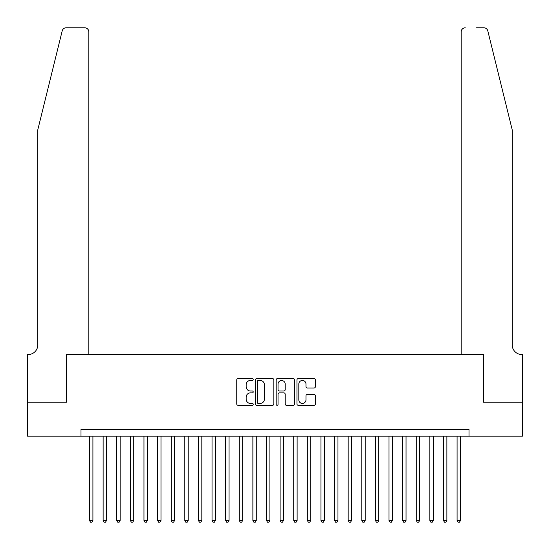<?xml version="1.0" encoding="UTF-8"?>
<svg xmlns="http://www.w3.org/2000/svg" width="550" height="550" viewBox="0 0 550 550"><rect width="100%" height="100%" fill="white"/><g stroke="black" fill="none" stroke-linecap="round" stroke-linejoin="round"><path stroke-width="0.82" d="M253.22 379.514A0.935 0.935 0 0 0 252.285 378.579L238.088 378.579A1.334 1.334 0 0 0 236.748 379.919L236.748 403.968A1.334 1.334 0 0 0 238.088 405.309L252.285 405.309A0.935 0.935 0 0 0 253.22 404.374A0.935 0.935 0 0 0 252.285 403.432L250.442 403.432A4.276 4.276 0 0 1 246.166 399.156L246.166 397.155A4.276 4.276 0 0 1 250.442 392.879L252.285 392.879A0.935 0.935 0 0 0 253.22 391.944A0.935 0.935 0 0 0 252.285 391.009L250.442 391.009A4.276 4.276 0 0 1 246.166 386.732L246.166 384.725A4.276 4.276 0 0 1 250.442 380.449L252.285 380.449A0.935 0.935 0 0 0 253.22 379.514M314.05 388.004A1.334 1.334 0 0 0 315.391 386.664L315.391 379.919A1.334 1.334 0 0 0 314.05 378.579L298.286 378.579A1.334 1.334 0 0 0 296.952 379.919L296.952 403.968A1.334 1.334 0 0 0 298.286 405.309L314.05 405.309A1.334 1.334 0 0 0 315.391 403.968L315.391 395.821A1.334 1.334 0 0 0 314.05 394.481L307.306 394.481A1.334 1.334 0 0 0 305.972 395.821L305.972 399.864A3.575 3.575 0 0 1 302.397 403.432A3.575 3.575 0 0 1 298.822 399.864L298.822 384.024A3.575 3.575 0 0 1 302.397 380.449A3.575 3.575 0 0 1 305.972 384.024L305.972 386.664A1.334 1.334 0 0 0 307.306 388.004L314.05 388.004M81.001 436.191L27.569 436.191L27.569 402.153L66.708 402.153L66.708 354.502L483.292 354.502L483.292 402.153L522.431 402.153L522.431 436.191L468.999 436.191L468.999 429.378L81.001 429.378L81.001 436.191L468.999 436.191M273.831 379.919A1.334 1.334 0 0 0 272.498 378.579L256.726 378.579A1.334 1.334 0 0 0 255.393 379.919L255.393 403.968A1.334 1.334 0 0 0 256.726 405.309L272.498 405.309A1.334 1.334 0 0 0 273.831 403.968L273.831 379.919M277.502 378.579L293.274 378.579A1.334 1.334 0 0 1 294.607 379.919L294.607 403.968A1.334 1.334 0 0 1 293.274 405.309L286.522 405.309A1.334 1.334 0 0 1 285.189 403.968L285.189 394.212A1.334 1.334 0 0 0 283.855 392.879L279.379 392.879A1.334 1.334 0 0 0 278.039 394.212L278.039 404.374A0.935 0.935 0 0 1 277.104 405.309A0.935 0.935 0 0 1 276.169 404.374L276.169 379.919A1.334 1.334 0 0 1 277.502 378.579M258.197 380.449A0.935 0.935 0 0 0 257.262 381.384L257.262 402.497A0.935 0.935 0 0 0 258.197 403.432L260.136 403.432A4.276 4.276 0 0 0 264.413 399.156L264.413 384.725A4.276 4.276 0 0 0 260.136 380.449L258.197 380.449M285.189 384.092A3.575 3.575 0 0 0 281.614 380.518A3.575 3.575 0 0 0 278.039 384.092L278.039 389.668A1.334 1.334 0 0 0 279.379 391.009L283.855 391.009A1.334 1.334 0 0 0 285.189 389.668L285.189 384.092M89.512 436.191L89.512 520.458L92.916 520.458L92.916 436.191M92.916 520.458L91.891 522.225L90.53 522.225L89.512 520.458M62.198 30.876C63.236 28.641 63.236 28.641 62.198 30.876C63.236 28.641 63.236 28.641 62.198 30.876L37.778 129.876L37.778 344.974A9.529 9.529 0 0 1 28.249 354.502L27.5 354.502L27.5 402.153L66.502 402.153L66.502 354.502L88.832 354.502L88.832 31.859A4.084 4.084 0 0 0 84.748 27.775L66.165 27.775A4.084 4.084 0 0 0 62.198 30.876M73.446 27.775L84.748 27.775C87.209 28.029 88.571 29.391 88.832 31.859L88.832 354.502M37.778 344.974A9.529 9.529 0 0 1 28.249 354.502M504.735 99.522L487.802 30.876C486.764 28.641 486.764 28.641 487.802 30.876C486.764 28.641 486.764 28.641 487.802 30.876L512.222 129.876L512.222 344.974A9.529 9.529 0 0 0 521.751 354.502L522.5 354.502L522.5 402.153L483.498 402.153L483.498 354.502L461.168 354.502L461.168 31.859L461.168 354.502M476.554 27.775L483.835 27.775A4.084 4.084 0 0 1 487.802 30.876M465.252 27.775A4.084 4.084 0 0 0 461.168 31.859C461.429 29.391 462.791 28.029 465.252 27.775M512.222 344.974A9.529 9.529 0 0 0 521.751 354.502M103.125 436.191L103.125 520.458L106.528 520.458L106.528 436.191M106.528 520.458L105.511 522.225L104.149 522.225L103.125 520.458M116.738 436.191L116.738 520.458L120.141 520.458L120.141 436.191M120.141 520.458L119.123 522.225L117.762 522.225L116.738 520.458M130.35 436.191L130.35 520.458L133.753 520.458L133.753 436.191M133.753 520.458L132.736 522.225L131.374 522.225L130.35 520.458M143.969 436.191L143.969 520.458L147.373 520.458L147.373 436.191M147.373 520.458L146.348 522.225L144.987 522.225L143.969 520.458M157.582 436.191L157.582 520.458L160.985 520.458L160.985 436.191M160.985 520.458L159.961 522.225L158.599 522.225L157.582 520.458M171.194 436.191L171.194 520.458L174.597 520.458L174.597 436.191M174.597 520.458L173.58 522.225L172.219 522.225L171.194 520.458M184.807 436.191L184.807 520.458L188.21 520.458L188.21 436.191M188.21 520.458L187.192 522.225L185.831 522.225L184.807 520.458M198.419 436.191L198.419 520.458L201.822 520.458L201.822 436.191M201.822 520.458L200.805 522.225L199.444 522.225L198.419 520.458M212.039 436.191L212.039 520.458L215.442 520.458L215.442 436.191M215.442 520.458L214.417 522.225L213.056 522.225L212.039 520.458M225.651 436.191L225.651 520.458L229.054 520.458L229.054 436.191M229.054 520.458L228.03 522.225L226.669 522.225L225.651 520.458M239.264 436.191L239.264 520.458L242.667 520.458L242.667 436.191M242.667 520.458L241.649 522.225L240.281 522.225L239.264 520.458M252.876 436.191L252.876 520.458L256.279 520.458L256.279 436.191M256.279 520.458L255.262 522.225L253.901 522.225L252.876 520.458M266.489 436.191L266.489 520.458L269.892 520.458L269.892 436.191M269.892 520.458L268.874 522.225L267.513 522.225L266.489 520.458M280.108 436.191L280.108 520.458L283.511 520.458L283.511 436.191M283.511 520.458L282.487 522.225L281.126 522.225L280.108 520.458M293.721 436.191L293.721 520.458L297.124 520.458L297.124 436.191M297.124 520.458L296.099 522.225L294.738 522.225L293.721 520.458M307.333 436.191L307.333 520.458L310.736 520.458L310.736 436.191M310.736 520.458L309.719 522.225L308.351 522.225L307.333 520.458M320.946 436.191L320.946 520.458L324.349 520.458L324.349 436.191M324.349 520.458L323.331 522.225L321.97 522.225L320.946 520.458M334.558 436.191L334.558 520.458L337.961 520.458L337.961 436.191M337.961 520.458L336.944 522.225L335.582 522.225L334.558 520.458M348.178 436.191L348.178 520.458L351.581 520.458L351.581 436.191M351.581 520.458L350.556 522.225L349.195 522.225L348.178 520.458M361.79 436.191L361.79 520.458L365.193 520.458L365.193 436.191M365.193 520.458L364.169 522.225L362.808 522.225L361.79 520.458M375.402 436.191L375.402 520.458L378.806 520.458L378.806 436.191M378.806 520.458L377.781 522.225L376.42 522.225L375.402 520.458M389.015 436.191L389.015 520.458L392.418 520.458L392.418 436.191M392.418 520.458L391.401 522.225L390.039 522.225L389.015 520.458M402.627 436.191L402.627 520.458L406.031 520.458L406.031 436.191M406.031 520.458L405.013 522.225L403.652 522.225L402.627 520.458M416.247 436.191L416.247 520.458L419.65 520.458L419.65 436.191M419.65 520.458L418.626 522.225L417.264 522.225L416.247 520.458M429.859 436.191L429.859 520.458L433.263 520.458L433.263 436.191M433.263 520.458L432.238 522.225L430.877 522.225L429.859 520.458M443.472 436.191L443.472 520.458L446.875 520.458L446.875 436.191M446.875 520.458L445.851 522.225L444.489 522.225L443.472 520.458M457.084 436.191L457.084 520.458L460.487 520.458L460.487 436.191M460.487 520.458L459.47 522.225L458.109 522.225L457.084 520.458"/></g></svg>
